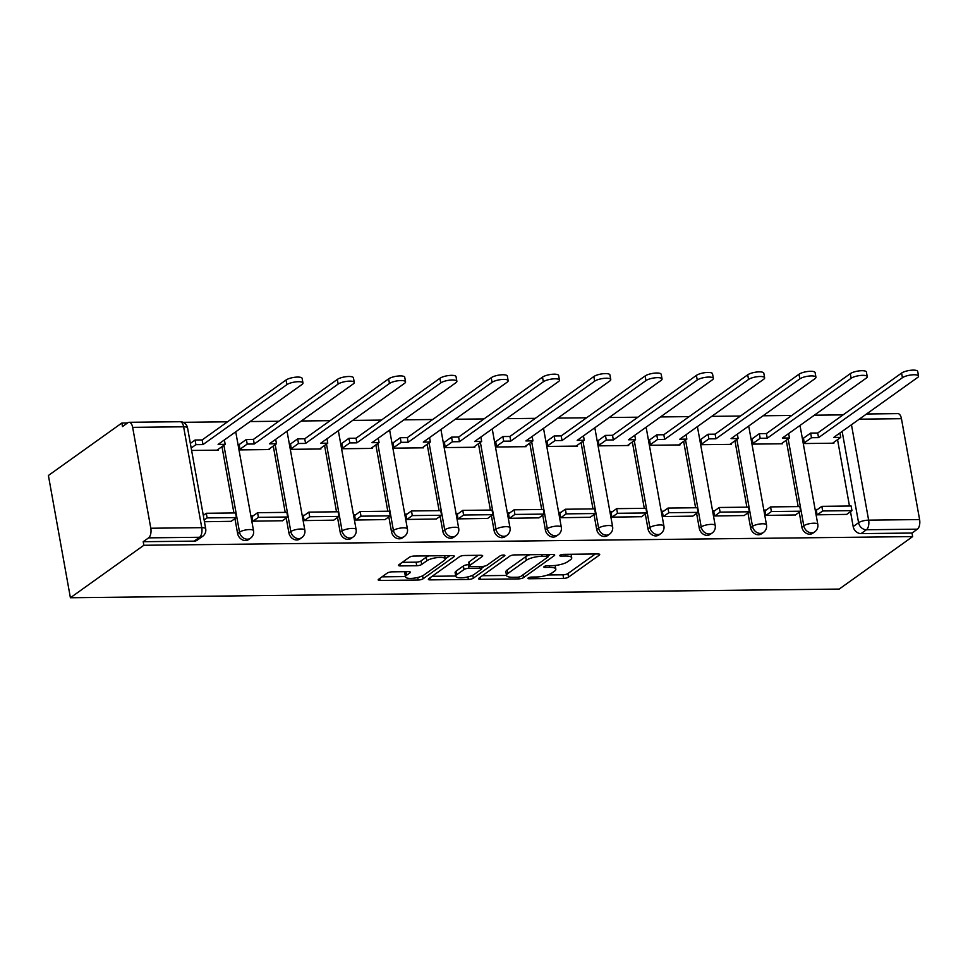 <?xml version="1.0" encoding="UTF-8"?>
<svg xmlns="http://www.w3.org/2000/svg" width="968" height="968" viewBox="0 0 968 968"><rect width="100%" height="100%" fill="white"/><g stroke="black" fill="none" stroke-linecap="round" stroke-linejoin="round"><path stroke-width="1.45" d="M528.25 577.932A2.589 0.738 169.8 0 0 527.947 578.368A2.589 0.738 169.8 0 0 529.314 578.767L563.606 578.38A3.703 1.041 169.8 0 0 568.543 577.122L599.289 555.148A3.703 1.041 169.8 0 0 599.712 554.531A3.703 1.041 169.8 0 0 597.776 553.962L563.473 554.349A2.589 0.738 169.8 0 0 560.024 555.233A2.589 0.738 169.8 0 0 559.734 555.668A2.589 0.738 169.8 0 0 561.089 556.056L565.518 556.007A11.858 3.352 169.8 0 1 571.725 557.822A11.858 3.352 169.8 0 1 570.382 559.806L567.829 561.634A11.858 3.352 169.8 0 1 552.026 565.651L547.586 565.699A2.589 0.738 169.8 0 0 544.137 566.582A2.589 0.738 169.8 0 0 543.847 567.018A2.589 0.738 169.8 0 0 545.202 567.417L549.63 567.357A11.858 3.352 169.8 0 1 555.838 569.172A11.858 3.352 169.8 0 1 554.495 571.156L551.929 572.983A11.858 3.352 169.8 0 1 536.139 577.001L531.698 577.049A2.589 0.738 169.8 0 0 528.25 577.932M406.596 575.246A9.91 2.795 169.8 0 0 405.483 576.916L404.842 573.346A9.91 2.795 169.8 0 1 405.955 571.689L406.596 575.246L409.972 572.838A3.703 1.041 169.8 0 0 410.396 572.221A3.703 1.041 169.8 0 0 408.46 571.652L392.149 571.846A3.703 1.041 169.8 0 0 387.224 573.092L378.597 579.263A3.703 1.041 169.8 0 0 378.173 579.88A3.703 1.041 169.8 0 0 380.109 580.449L418.2 580.014A3.703 1.041 169.8 0 0 423.137 578.755L453.883 556.794A3.703 1.041 169.8 0 0 454.307 556.164A3.703 1.041 169.8 0 0 452.371 555.608L414.28 556.031A3.703 1.041 169.8 0 0 409.343 557.29L398.925 564.743A3.703 1.041 169.8 0 0 398.501 565.36A3.703 1.041 169.8 0 0 400.437 565.917L416.736 565.736A3.703 1.041 169.8 0 0 421.673 564.477L426.84 560.787A9.91 2.795 169.8 0 1 437.596 557.568A9.91 2.795 169.8 0 1 445.232 558.935L449.866 555.632M405.483 576.916A9.91 2.795 169.8 0 0 413.118 578.271A9.91 2.795 169.8 0 0 423.863 575.053L444.106 560.593A9.91 2.795 169.8 0 0 445.232 558.935L444.651 555.692M70.398 597.752L143.845 545.274L912.642 536.599L839.195 589.076L70.398 597.752L48.4 475.482L121.847 423.016L127.57 422.943M478.966 578.126A3.703 1.041 169.8 0 0 478.555 578.755A3.703 1.041 169.8 0 0 480.491 579.312L518.582 578.888A3.703 1.041 169.8 0 0 523.519 577.63L554.265 555.656A3.703 1.041 169.8 0 0 554.688 555.039A3.703 1.041 169.8 0 0 552.74 554.47L514.661 554.906A3.703 1.041 169.8 0 0 509.725 556.164L478.966 578.126M468.391 579.445L430.3 579.88A3.703 1.041 169.8 0 1 428.364 579.312A3.703 1.041 169.8 0 1 428.788 578.695L459.534 556.721A3.703 1.041 169.8 0 1 464.471 555.475L480.769 555.281A3.703 1.041 169.8 0 1 482.705 555.85A3.703 1.041 169.8 0 1 482.282 556.467L469.819 565.385A3.703 1.041 169.8 0 0 469.395 566.002A3.703 1.041 169.8 0 0 471.331 566.558L482.149 566.437A3.703 1.041 169.8 0 0 487.086 565.179L500.069 555.91A2.589 0.738 169.8 0 1 502.876 555.063A2.589 0.738 169.8 0 1 504.885 555.426A2.589 0.738 169.8 0 1 504.582 555.862L473.328 578.198A3.703 1.041 169.8 0 1 468.391 579.445L467.919 576.88M843.08 414.873L814.354 415.199M791.788 415.454L763.05 415.78M740.484 416.034L711.758 416.361M689.192 416.615L660.454 416.942M637.888 417.196L609.162 417.51M586.596 417.777L557.858 418.091M535.304 418.345L506.566 418.672M484 418.926L455.262 419.253M432.708 419.507L403.971 419.834M381.404 420.088L352.679 420.414M330.112 420.669L301.375 420.983M278.808 421.237L250.083 421.564M227.516 421.818L183.073 422.326M143.845 545.274L143.203 541.705L148.6 537.857A7.55 3.715 -90.6 0 0 150.802 528.238L132.652 427.36A7.55 3.715 -90.6 0 0 129.083 422.302A7.55 3.715 -90.6 0 0 127.885 422.726L122.488 426.573L121.847 423.016M912.642 536.599L912.001 533.041L861.036 533.61A7.55 6.219 -125.5 0 1 853.183 526.556L850.497 511.673M849.48 506.022L837.55 439.666M851.465 424.758L868.635 520.143L919.6 519.574L901.45 418.696L859.281 419.168M919.6 519.574A7.55 3.715 89.4 0 1 917.398 529.181L866.433 529.762A7.55 6.219 -125.5 0 1 858.58 522.708L842.148 431.413M912.001 533.041L917.398 529.181M866.541 413.989L897.88 413.626A7.55 3.715 89.4 0 1 901.45 418.696M803.5 438.189L804.299 443.538L833.896 443.199L833.75 442.388M817.476 509.458L816.169 509.471L817.125 514.819L846.71 514.383M766.172 510.039L764.865 510.051L765.833 515.399L795.406 514.964M752.209 438.758L753.007 444.106L782.604 443.78L782.446 442.957M714.88 510.62L713.573 510.632L714.529 515.98L744.114 515.545M700.905 439.339L701.703 444.687L731.3 444.36L731.155 443.538M663.588 511.201L662.269 511.213L663.237 516.561L692.81 516.125M649.613 439.92L650.411 445.268L680.008 444.929L679.863 444.118M612.284 511.769L610.977 511.794L611.945 517.142L641.518 516.706M598.309 440.5L599.107 445.849L628.704 445.51L628.559 444.699M560.992 512.35L559.686 512.375L560.641 517.711L590.214 517.275M547.017 441.081L547.815 446.429L577.412 446.091L577.267 445.28M509.688 512.931L508.381 512.943L509.349 518.291L538.922 517.856M495.725 441.65L496.524 446.998L526.108 446.671L525.963 445.849M458.396 513.512L457.09 513.524L458.046 518.872L487.618 518.437M444.421 442.231L445.219 447.579L474.816 447.252L474.671 446.429M407.092 514.093L405.786 514.105L406.754 519.453L436.326 519.017M393.129 442.812L393.928 448.16L423.512 447.821L423.367 447.01M355.8 514.673L354.494 514.686L355.45 520.034L385.034 519.598M341.825 443.392L342.624 448.741L372.22 448.402L372.075 447.591M304.497 515.242L303.19 515.266L304.158 520.602L333.73 520.167M290.533 443.973L291.332 449.321L320.928 448.983L320.771 448.172M253.205 515.823L251.898 515.835L252.854 521.183L282.438 520.748M239.229 444.542L240.028 449.89L269.624 449.563L269.479 448.753M204.442 521.728L231.134 521.328M191.616 450.447L218.332 450.144L218.187 449.321M237.608 533.501L239.519 532.134A7.55 6.219 -125.5 0 0 250.494 538.208L248.582 539.575A7.55 6.219 54.5 0 1 237.608 533.501L234.934 518.618M233.917 512.967L221.974 446.611M288.912 532.92L290.823 531.553A7.55 6.219 -125.5 0 0 301.786 537.627L299.874 538.995A7.55 6.219 54.5 0 1 288.912 532.92L286.226 518.037M285.209 512.387L273.279 446.03M340.204 532.339L342.115 530.972A7.55 6.219 -125.5 0 0 353.09 537.046L351.166 538.414A7.55 6.219 54.5 0 1 340.204 532.339L337.529 517.457M336.513 511.806L324.57 445.461M391.508 531.771L393.419 530.404A7.55 6.219 -125.5 0 0 404.382 536.466L402.47 537.833A7.55 6.219 54.5 0 1 391.508 531.771L388.821 516.876M387.805 511.225L375.874 444.881M442.799 531.19L444.711 529.823A7.55 6.219 -125.5 0 0 455.686 535.885L453.762 537.252A7.55 6.219 54.5 0 1 442.799 531.19L440.125 516.307M439.109 510.644L427.166 444.3M494.103 530.609L496.015 529.242A7.55 6.219 -125.5 0 0 506.978 535.316L505.066 536.683A7.55 6.219 54.5 0 1 494.103 530.609L491.417 515.726M490.401 510.075L478.458 443.719M545.395 530.028L547.307 528.661A7.55 6.219 -125.5 0 0 558.27 534.735L556.358 536.103A7.55 6.219 54.5 0 1 545.395 530.028L542.721 515.145M541.705 509.495L529.762 443.138M596.687 529.448L598.611 528.08A7.55 6.219 -125.5 0 0 609.574 534.154L607.662 535.522A7.55 6.219 54.5 0 1 596.687 529.448L594.013 514.565M592.997 508.914L581.054 442.57M647.991 528.879L649.903 527.512A7.55 6.219 -125.5 0 0 660.866 533.574L658.954 534.941A7.55 6.219 54.5 0 1 647.991 528.879L645.305 513.984M644.289 508.333L632.358 441.989M699.283 528.298L701.207 526.931A7.55 6.219 -125.5 0 0 712.17 532.993L710.258 534.36A7.55 6.219 54.5 0 1 699.283 528.298L696.609 513.415M695.593 507.752L683.65 441.408M750.587 527.717L752.499 526.35A7.55 6.219 -125.5 0 0 763.462 532.424L761.55 533.791A7.55 6.219 54.5 0 1 750.587 527.717L747.901 512.834M746.885 507.184L734.954 440.827M801.879 527.136L803.791 525.769A7.55 6.219 -125.5 0 0 814.766 531.843L812.842 533.211A7.55 6.219 54.5 0 1 801.879 527.136L799.205 512.254M798.189 506.603L786.246 440.246M143.203 541.705L194.169 541.136A7.55 6.219 54.5 0 0 197.278 540.156L202.675 536.296A7.55 6.219 -125.5 0 1 199.565 537.276L148.6 537.857M555.838 569.172L555.196 565.602A11.858 3.352 169.8 0 0 555.16 565.457M547.719 574.98L562.965 574.811A3.703 1.041 169.8 0 0 567.901 573.552L595.284 553.999M548.057 556.068L550.247 554.507M482.342 575.718L506.53 575.452A11.858 3.352 169.8 0 0 512.737 577.267L517.42 577.218A2.589 0.738 169.8 0 0 520.869 576.335L547.864 557.048A2.589 0.738 169.8 0 0 548.166 556.612A2.589 0.738 169.8 0 0 546.799 556.225L542.128 556.273A11.858 3.352 169.8 0 0 526.326 560.303L507.873 573.479A11.858 3.352 169.8 0 0 506.53 575.464L505.889 571.894A11.858 3.352 169.8 0 1 507.232 569.91L525.684 556.733L526.326 560.303M529.895 554.737A11.858 3.352 169.8 0 0 525.684 556.733M455.71 576.02L432.151 576.287M478.277 555.317L469.178 561.815A3.703 1.041 169.8 0 0 468.754 562.432L469.395 566.002M484.557 566.147L481.616 568.252M456.872 574.629A9.91 2.795 169.8 0 0 455.759 576.287A9.91 2.795 169.8 0 0 463.394 577.654A9.91 2.795 169.8 0 0 474.139 574.435L481.277 569.329A3.703 1.041 169.8 0 0 481.701 568.712A3.703 1.041 169.8 0 0 479.753 568.155L468.948 568.276A3.703 1.041 169.8 0 0 464.011 569.535L456.872 574.629L456.231 571.059A9.91 2.795 169.8 0 0 455.117 572.717L455.759 576.287M456.231 571.059L463.369 565.965A3.703 1.041 169.8 0 1 468.306 564.707L469.165 564.695M428.848 555.874A9.91 2.795 169.8 0 0 426.198 557.229L426.84 560.787M402.289 562.323L416.095 562.178A3.703 1.041 169.8 0 0 421.032 560.92L426.198 557.229M381.961 576.855L405.423 576.589M839.946 432.986L840.744 437.391L833.666 437.463L917.555 377.532A8.688 2.456 169.8 0 0 918.547 376.08A8.688 2.456 169.8 0 0 911.844 374.882A8.688 2.456 169.8 0 0 902.43 377.701L901.595 373.067A8.688 2.456 -10.2 0 1 911.009 370.248A8.688 2.456 -10.2 0 1 917.712 371.446L918.547 376.08M803.355 438.286L810.639 433.083L811.474 437.717L818.541 437.645L817.706 433.011L901.595 373.067M810.639 433.083L817.706 433.011M816.314 510.293L821.856 506.337L822.691 510.971L851.949 510.632L846.564 514.492M822.691 510.971L817.295 514.819M821.856 506.337L851.126 505.998L851.949 510.632M818.541 437.645L902.43 377.701M811.474 437.717L804.19 442.921M840.744 437.391L832.589 443.211M788.654 433.567L789.44 437.972L782.374 438.044L866.263 378.113A8.688 2.456 169.8 0 0 867.243 376.661A8.688 2.456 169.8 0 0 860.552 375.463A8.688 2.456 169.8 0 0 851.138 378.282L850.303 373.648A8.688 2.456 -10.2 0 1 859.717 370.829A8.688 2.456 -10.2 0 1 866.408 372.027L867.243 376.661M752.063 438.867L759.348 433.664L760.17 438.298L767.249 438.214L766.414 433.579L850.303 373.648M759.348 433.664L766.414 433.579M765.01 510.874L770.552 506.905L771.387 511.54L800.657 511.213L795.26 515.073M771.387 511.54L765.99 515.399M770.552 506.905L799.822 506.579L800.657 511.213M767.249 438.214L851.138 378.282M760.17 438.298L752.898 443.501M789.44 437.972L781.285 443.792M737.35 434.136L738.148 438.54L731.07 438.625L814.959 378.694A8.688 2.456 169.8 0 0 815.951 377.242A8.688 2.456 169.8 0 0 809.248 376.044A8.688 2.456 169.8 0 0 799.834 378.863L798.999 374.229A8.688 2.456 -10.2 0 1 808.413 371.409A8.688 2.456 -10.2 0 1 815.116 372.607L815.951 377.242M700.759 439.448L708.044 434.245L708.879 438.879L715.945 438.794L715.11 434.16L798.999 374.229M708.044 434.245L715.11 434.16M713.719 511.443L719.26 507.486L720.095 512.12L749.365 511.794L743.968 515.654M720.095 512.12L714.699 515.98M719.26 507.486L748.53 507.159L749.365 511.794M715.945 438.794L799.834 378.863M708.879 438.879L701.594 444.082M738.148 438.54L729.993 444.373M686.058 434.717L686.844 439.121L679.778 439.206L763.667 379.274A8.688 2.456 169.8 0 0 764.647 377.822A8.688 2.456 169.8 0 0 757.956 376.625A8.688 2.456 169.8 0 0 748.542 379.444L747.707 374.81A8.688 2.456 -10.2 0 1 757.121 371.99A8.688 2.456 -10.2 0 1 763.812 373.188L764.647 377.822M649.467 440.029L656.752 434.826L657.587 439.46L664.653 439.375L663.818 434.741L747.707 374.81M656.752 434.826L663.818 434.741M662.427 512.024L667.968 508.067L668.791 512.701L698.061 512.375L692.665 516.222M668.791 512.701L663.407 516.561M667.968 508.067L697.226 507.74L698.061 512.375M664.653 439.375L748.542 379.444M657.587 439.46L650.302 444.663M686.844 439.121L678.701 444.953M634.754 435.298L635.553 439.702L628.486 439.787L712.375 379.843A8.688 2.456 169.8 0 0 713.355 378.391A8.688 2.456 169.8 0 0 706.652 377.193A8.688 2.456 169.8 0 0 697.238 380.025L696.415 375.39A8.688 2.456 -10.2 0 1 705.829 372.559A8.688 2.456 -10.2 0 1 712.521 373.757L713.355 378.391M598.163 440.597L605.448 435.394L606.283 440.029L613.349 439.956L612.526 435.322L696.415 375.39M605.448 435.394L612.526 435.322M611.123 512.604L616.664 508.648L617.499 513.282L646.769 512.955L641.373 516.803M617.499 513.282L612.103 517.13M616.664 508.648L645.934 508.321L646.769 512.955M613.349 439.956L697.238 380.025M606.283 440.029L598.998 445.232M635.553 439.702L627.397 445.522M583.462 435.878L584.249 440.283L577.182 440.367L661.071 380.424A8.688 2.456 169.8 0 0 662.051 378.972A8.688 2.456 169.8 0 0 655.36 377.774A8.688 2.456 169.8 0 0 645.946 380.593L645.111 375.959A8.688 2.456 -10.2 0 1 654.525 373.14A8.688 2.456 -10.2 0 1 661.217 374.338L662.051 378.972M546.872 441.178L554.156 435.975L554.991 440.609L562.057 440.537L561.222 435.902L645.111 375.959M554.156 435.975L561.222 435.902M559.831 513.185L565.372 509.228L566.207 513.863L595.465 513.524L590.069 517.384M566.207 513.863L560.811 517.711M565.372 509.228L594.63 508.89L595.465 513.524M562.057 440.537L645.946 380.593M554.991 440.609L547.707 445.812M584.249 440.283L576.105 446.103M532.158 436.459L532.957 440.863L525.89 440.936L609.779 381.005A8.688 2.456 169.8 0 0 610.76 379.553A8.688 2.456 169.8 0 0 604.068 378.355A8.688 2.456 169.8 0 0 594.654 381.174L593.82 376.54A8.688 2.456 -10.2 0 1 603.233 373.721A8.688 2.456 -10.2 0 1 609.925 374.918L610.76 379.553M495.58 441.759L502.852 436.556L503.687 441.19L510.765 441.106L509.93 436.471L593.82 376.54M502.852 436.556L509.93 436.471M508.527 513.766L514.068 509.809L514.903 514.431L544.173 514.105L538.777 517.965M514.903 514.431L509.507 518.291M514.068 509.809L543.338 509.471L544.173 514.105M510.765 441.106L594.654 381.174M503.687 441.19L496.402 446.393M532.957 440.863L524.801 446.684M480.866 437.04L481.653 441.444L474.586 441.517L558.476 381.586A8.688 2.456 169.8 0 0 559.456 380.134A8.688 2.456 169.8 0 0 552.764 378.936A8.688 2.456 169.8 0 0 543.351 381.755L542.516 377.121A8.688 2.456 -10.2 0 1 551.929 374.301A8.688 2.456 -10.2 0 1 558.633 375.499L559.456 380.134M444.276 442.34L451.56 437.137L452.395 441.771L459.461 441.686L458.626 437.052L542.516 377.121M451.56 437.137L458.626 437.052M457.235 514.347L462.777 510.378L463.611 515.012L492.869 514.686L487.473 518.545M463.611 515.012L458.215 518.872M462.777 510.378L492.034 510.051L492.869 514.686M459.461 441.686L543.351 381.755M452.395 441.771L445.111 446.974M481.653 441.444L473.509 447.264M429.574 437.609L430.361 442.013L423.294 442.098L507.184 382.166A8.688 2.456 169.8 0 0 508.164 380.714A8.688 2.456 169.8 0 0 501.472 379.516A8.688 2.456 169.8 0 0 492.059 382.336L491.224 377.701A8.688 2.456 -10.2 0 1 500.637 374.882A8.688 2.456 -10.2 0 1 507.329 376.08L508.164 380.714M392.984 442.921L400.256 437.717L401.091 442.352L408.169 442.267L407.334 437.633L491.224 377.701M400.256 437.717L407.334 437.633M405.931 514.915L411.473 510.959L412.308 515.593L441.577 515.266L436.181 519.114M412.308 515.593L406.911 519.453M411.473 510.959L440.743 510.632L441.577 515.266M408.169 442.267L492.059 382.336M401.091 442.352L393.819 447.555M430.361 442.013L422.205 447.845M378.27 438.189L379.069 442.594L371.99 442.679L455.88 382.735A8.688 2.456 169.8 0 0 456.872 381.283A8.688 2.456 169.8 0 0 450.168 380.097A8.688 2.456 169.8 0 0 440.755 382.917L439.92 378.282A8.688 2.456 -10.2 0 1 449.334 375.463A8.688 2.456 -10.2 0 1 456.037 376.649L456.872 381.283M341.68 443.489L348.964 438.286L349.799 442.921L356.865 442.848L356.03 438.214L439.92 378.282M348.964 438.286L356.03 438.214M354.639 515.496L360.181 511.54L361.016 516.174L390.273 515.847L384.889 519.695M361.016 516.174L355.619 520.022M360.181 511.54L389.451 511.213L390.273 515.847M356.865 442.848L440.755 382.917M349.799 442.921L342.515 448.124M379.069 442.594L370.913 448.414M326.978 438.77L327.765 443.175L320.698 443.259L404.588 383.316A8.688 2.456 169.8 0 0 405.568 381.864A8.688 2.456 169.8 0 0 398.876 380.666A8.688 2.456 169.8 0 0 389.463 383.485L388.628 378.851A8.688 2.456 -10.2 0 1 398.042 376.032A8.688 2.456 -10.2 0 1 404.733 377.23L405.568 381.864M290.388 444.07L297.672 438.867L298.495 443.501L305.573 443.429L304.738 438.794L388.628 378.851M297.672 438.867L304.738 438.794M303.335 516.077L308.877 512.12L309.712 516.755L338.981 516.416L333.585 520.276M309.712 516.755L304.315 520.602M308.877 512.12L338.147 511.782L338.981 516.416M305.573 443.429L389.463 383.485M298.495 443.501L291.223 448.704M327.765 443.175L319.609 448.995M275.674 439.351L276.473 443.755L269.394 443.828L353.284 383.897A8.688 2.456 169.8 0 0 354.276 382.445A8.688 2.456 169.8 0 0 347.572 381.247A8.688 2.456 169.8 0 0 338.159 384.066L337.324 379.432A8.688 2.456 -10.2 0 1 346.738 376.613A8.688 2.456 -10.2 0 1 353.441 377.81L354.276 382.445M239.084 444.651L246.368 439.448L247.203 444.082L254.269 443.997L253.434 439.375L337.324 379.432M246.368 439.448L253.434 439.375M252.043 516.658L257.585 512.701L258.42 517.336L287.69 516.997L282.293 520.857M258.42 517.336L253.023 521.183M257.585 512.701L286.855 512.362L287.69 516.997M254.269 443.997L338.159 384.066M247.203 444.082L239.919 449.285M276.473 443.755L268.317 449.575M224.382 439.932L225.169 444.336L218.102 444.409L301.992 384.477A8.688 2.456 169.8 0 0 302.972 383.026A8.688 2.456 169.8 0 0 296.281 381.828A8.688 2.456 169.8 0 0 286.867 384.647L286.032 380.013A8.688 2.456 -10.2 0 1 295.446 377.193A8.688 2.456 -10.2 0 1 302.137 378.391L302.972 383.026M190.345 443.404L195.076 440.029L195.911 444.663L202.977 444.578L202.143 439.944L286.032 380.013M195.076 440.029L202.143 439.944M203.304 515.399L206.293 513.27L207.116 517.904L236.386 517.577L230.989 521.437M207.116 517.904L204.139 520.034M206.293 513.27L235.551 512.943L236.386 517.577M202.977 444.578L286.867 384.647M195.911 444.663L191.18 448.039M225.169 444.336L217.026 450.156M529.085 577.521L529.314 578.767M560.859 554.821L561.089 556.056M544.972 566.171L545.202 567.417M150.802 528.238L201.767 527.669L183.618 426.791L132.652 427.36M853.183 526.556L858.58 522.708A7.55 2.13 169.8 0 1 868.635 520.143A7.55 3.715 89.4 0 1 866.433 529.762L861.036 533.61M250.494 538.208A7.55 7.55 0 0 0 253.531 530.718A7.55 2.13 -10.2 0 0 249.587 529.569A7.55 2.13 -10.2 0 0 239.519 532.134L223.886 445.244M301.786 537.627A7.55 7.55 0 0 0 304.835 530.149A7.55 2.13 -10.2 0 0 300.879 529A7.55 2.13 -10.2 0 0 290.823 531.553L275.19 444.663M353.09 537.046A7.55 7.55 0 0 0 356.127 529.569A7.55 2.13 -10.2 0 0 352.183 528.419A7.55 2.13 -10.2 0 0 342.115 530.972L326.482 444.094M404.382 536.466A7.55 7.55 0 0 0 407.431 528.988A7.55 2.13 -10.2 0 0 403.474 527.838A7.55 2.13 -10.2 0 0 393.419 530.404L377.786 443.513M455.686 535.885A7.55 7.55 0 0 0 458.723 528.407A7.55 2.13 -10.2 0 0 454.766 527.257A7.55 2.13 -10.2 0 0 444.711 529.823L429.078 442.933M506.978 535.316A7.55 7.55 0 0 0 510.015 527.826A7.55 2.13 -10.2 0 0 506.07 526.677A7.55 2.13 -10.2 0 0 496.015 529.242L480.382 442.352M558.27 534.735A7.55 7.55 0 0 0 561.319 527.257A7.55 2.13 -10.2 0 0 557.362 526.108A7.55 2.13 -10.2 0 0 547.307 528.661L531.674 441.771M609.574 534.154A7.55 7.55 0 0 0 612.611 526.677A7.55 2.13 -10.2 0 0 608.666 525.527A7.55 2.13 -10.2 0 0 598.611 528.08L582.978 441.202M660.866 533.574A7.55 7.55 0 0 0 663.915 526.096A7.55 2.13 -10.2 0 0 659.958 524.946A7.55 2.13 -10.2 0 0 649.903 527.512L634.27 440.621M712.17 532.993A7.55 7.55 0 0 0 715.207 525.515A7.55 2.13 -10.2 0 0 711.262 524.366A7.55 2.13 -10.2 0 0 701.207 526.931L685.562 440.041M763.462 532.424A7.55 7.55 0 0 0 766.511 524.934A7.55 2.13 -10.2 0 0 762.554 523.785A7.55 2.13 -10.2 0 0 752.499 526.35L736.866 439.46M814.766 531.843A7.55 7.55 0 0 0 817.803 524.354A7.55 2.13 -10.2 0 0 813.858 523.204A7.55 2.13 -10.2 0 0 803.791 525.769L788.158 438.879M194.169 541.136L199.565 537.276A7.55 3.715 89.4 0 0 201.767 527.669A7.55 2.13 -10.2 0 1 205.712 528.818L187.562 427.941A7.55 7.55 0 0 0 180.048 421.721L129.083 422.302M180.048 421.721A7.55 3.715 -90.6 0 1 183.618 426.791A7.55 2.13 -10.2 0 1 187.562 427.941M549.328 565.687L549.63 567.357M565.227 554.337L565.518 556.007M599.095 554.095L599.289 555.148M567.901 573.552L568.543 577.122M562.965 574.811L563.606 578.38M554.071 554.604L554.265 555.656M523.01 574.811L523.519 577.63M518.267 577.158L518.582 578.888M480.128 577.303L480.491 579.312M546.496 554.543L546.799 556.225M541.826 554.591L542.128 556.273M507.232 569.91L507.873 573.479M429.937 577.872L430.3 579.88M482.1 555.414L482.282 556.467M469.178 561.815L469.819 565.385M504.449 555.124L504.582 555.862M472.783 575.222L473.328 578.198M479.45 566.474L479.753 568.155M468.306 564.707L468.948 568.276M463.369 565.965L464.011 569.535M409.779 571.785L409.972 572.838M421.032 560.92L421.673 564.477M416.095 562.178L416.736 565.736M400.074 563.908L400.437 565.917M453.689 555.741L453.883 556.794M422.605 575.803L423.137 578.755M417.74 577.485L418.2 580.014M379.746 578.441L380.109 580.449M800.004 425.448L817.803 524.354M748.712 426.029L766.511 524.934M697.408 426.61L715.207 525.515M646.116 427.178L663.915 526.096M594.812 427.759L612.611 526.677M543.52 428.34L561.319 527.257M492.228 428.921L510.015 527.826M440.924 429.502L458.723 528.407M389.632 430.082L407.431 528.988M338.328 430.651L356.127 529.569M287.036 431.232L304.835 530.149M235.732 431.813L253.531 530.718M202.675 536.296A7.55 7.55 0 0 0 205.712 528.818M571.084 554.265L571.725 557.822M547.779 554.531L548.166 556.612M481.29 566.449L481.701 568.712"/></g></svg>
